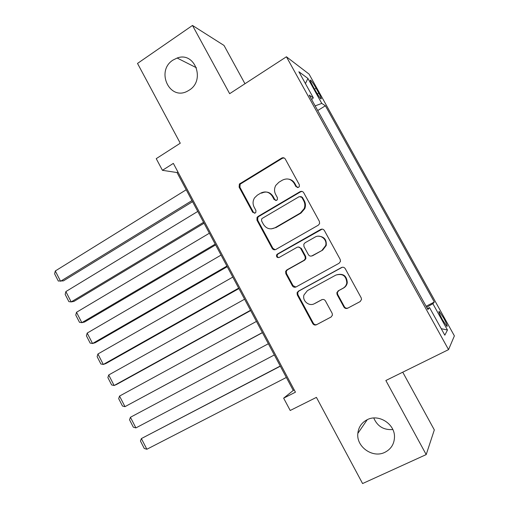 <?xml version="1.0" encoding="UTF-8"?>
<svg xmlns="http://www.w3.org/2000/svg" width="509" height="509" viewBox="0 0 509 509"><rect width="100%" height="100%" fill="white"/><g stroke="black" fill="none" stroke-linecap="round" stroke-linejoin="round"><path stroke-width="0.76" d="M298.573 187.357L299.356 186.491L299.311 184.678L285.307 159.082C284.372 157.707 283.15 157.389 281.642 158.108L239.376 184.042L239.109 187.134L252.699 212.31L255.2 213.029L255.849 212.387L255.906 210.414L254.137 207.144C252.591 203.982 252.731 200.883 254.557 197.848L257.357 195.151L260.805 193.083C265.533 190.862 269.382 191.938 272.36 196.309L274.147 199.598L276.686 200.311L277.399 199.566L277.405 197.664L275.617 194.368C274.116 191.359 274.186 188.355 275.814 185.365L278.913 182.235L282.431 180.135C287.241 177.864 291.154 178.933 294.177 183.329L295.983 186.65L298.573 187.357M367.218 419.696C361.644 422.591 358.521 427.166 357.833 433.407C356.185 446.807 372.734 458.539 384.842 452.336C391.014 449.18 394.227 444.102 394.494 437.091C394.971 423.914 378.613 413.607 367.218 419.696M373.752 417.997C377.392 426.345 383.754 430.2 392.827 429.545M172.99 60.087C155.519 70.961 169.573 101.157 187.522 91.13L189.221 90.138C205.738 80.282 194.75 51.193 177.145 58.026L172.99 60.087M443.644 318.017L439.261 311.47C438.357 311.285 439.445 314.078 442.518 319.849L446.908 326.409C447.799 326.549 446.711 323.749 443.644 318.017M343.906 307.035C344.867 308.448 346.126 308.842 347.685 308.206L360.086 301.627L361.53 299.477L361.199 297.841L345.248 268.669C344.281 267.263 343.021 266.888 341.456 267.549L298.331 291.199L297.078 292.739L297.288 294.908L312.768 323.584C313.709 324.984 314.937 325.378 316.458 324.761L331.066 317.018L332.447 315.135L332.148 313.283L325.429 300.902C324.481 299.496 323.24 299.114 321.707 299.75L314.479 303.644C309.148 306.844 301.977 300.844 304 294.921L307.43 290.62L335.857 275.089C342.621 273.231 346.273 275.833 346.801 282.902C346.368 285.275 345.108 287.057 343.028 288.24L338.224 290.836L336.837 292.745L337.136 294.603L343.906 307.035L344.402 306.768C345.363 308.18 346.616 308.569 348.175 307.932L360.289 301.506M244.963 83.737L224.024 45.454L192.491 25.45L137.513 63.428L180.262 143.214L156.231 158.655L162.441 170.318L173.346 163.389L295.443 392.184L283.647 398.159L290.206 410.483L316.42 397.376L362.586 483.55L426.198 454.588L434.323 429.914L402.746 372.187M192.491 25.45L229.654 93.688L286.427 56.779L448.544 349.626L385.854 380.509L426.198 454.588M318.31 225.194L319.601 223.585L319.385 221.383L303.708 192.72C302.76 191.339 301.525 191.002 300.005 191.702L257.98 216.49L257.026 217.445L256.969 220.225L272.188 248.411C273.11 249.785 274.313 250.142 275.802 249.486L318.31 225.194M324.386 230.532L340.197 259.444L340.496 261.333L339.109 263.248L296.041 286.961C294.539 287.598 293.324 287.222 292.389 285.835L285.81 273.645L285.651 271.322L286.841 269.929L304.019 260.309L305.279 258.763L305.076 256.555L300.666 248.43C299.725 247.043 298.497 246.687 296.989 247.349L279.187 257.446C277.195 257.872 276.33 257.045 276.578 254.964L277.373 254.08L320.638 229.464C322.184 228.776 323.431 229.133 324.386 230.532M312.354 255.741L311.96 255.957M312.723 85.824L315.472 90.787C317.858 94.979 319.684 97.671 320.937 98.854C321.777 99.23 321.058 97.321 318.787 93.115L316.083 88.242C313.703 84.055 311.877 81.351 310.598 80.142C309.758 79.741 310.465 81.637 312.723 85.824M286.427 56.779L309.058 74.091L454.384 335.889L448.544 349.626M426.103 306.265L434.317 302.041L325.397 105.777L321.764 103.391L315.147 105.904M434.317 302.041L432.885 303.714L447.468 330.017L444.828 335.176L429.551 307.601L427.904 309.523L309.179 95.119L313.328 97.849L298.866 71.737L307.913 78.424L321.764 103.391M162.441 170.318L177.017 172.545L293.267 390.435L283.647 398.159M177.921 171.972L177.017 172.545M294.247 389.939L293.267 390.435M317.711 110.536L325.397 105.777M311.654 99.592L313.328 97.849M429.551 307.601L427.382 308.575M426.644 307.245L432.885 303.714M305.432 83.591L307.913 78.424M447.468 330.017L441.233 328.693M297.631 187.617L296.632 186.758L294.826 183.45C293.451 181.07 291.434 179.632 288.781 179.149M261.556 193.178C266.264 190.958 270.101 192.033 273.072 196.385L274.854 199.668L275.935 200.559M284.092 157.943L282.33 158.305L240.184 184.156L239.917 187.242L253.469 212.342L254.608 213.252M302.091 191.422L300.641 191.798L258.731 216.51L257.783 217.458L257.726 220.232L272.9 248.328L275.172 249.741M301.831 197.339L299.241 196.627L262.307 218.342L261.62 219.042L261.601 220.957L263.471 224.418C266.411 228.789 270.26 229.903 275.013 227.758L300.367 213.036L304.178 208.601C305.184 205.935 305.037 203.352 303.746 200.851L301.831 197.339L302.461 197.422L300.743 196.449M271.437 228.865L275.013 227.758M302.461 197.422L304.369 200.921C305.654 203.415 305.801 205.986 304.802 208.645L300.997 213.061L275.713 227.739M298.299 247.005L301.296 248.347L305.693 256.447L305.896 258.655L304.637 260.188L287.509 269.783L286.325 271.17L286.478 273.486L293.038 285.638L295.875 287.044M322.172 229.107L278.067 253.985L277.278 254.869C276.909 256.351 277.456 257.255 278.919 257.573M322.114 250.18L325.665 245.561C327.541 239.51 320.276 233.803 315.001 237.137L305.037 242.787L303.797 244.282L303.981 246.553L308.403 254.685C309.345 256.078 310.579 256.441 312.106 255.779L322.681 250.091L326.224 245.484C326.759 239.599 324.125 236.507 318.322 236.195M311.559 256.014L312.106 255.779M322.681 250.091L312.704 255.677M336.379 274.917C343.13 273.072 346.763 275.668 347.291 282.711C346.858 285.078 345.605 286.853 343.53 288.037L338.739 290.62L337.359 292.522L337.658 294.374L344.402 306.768M322.21 299.54L315.065 303.389M342.296 267.25L298.968 290.983L297.714 292.522L297.924 294.686L313.359 323.272C314.295 324.666 315.523 325.06 317.037 324.443L331.27 316.897M191.982 200.591L60.571 281.261L55.29 270.973L186.205 189.768M55.29 270.973L54.616 273.855L58.306 281.038L63.428 280.879L192.561 201.685M203.568 222.312L71.184 301.913L65.871 291.574L197.766 211.432M65.871 291.574L65.171 294.412L68.874 301.627L71.184 301.913L73.97 301.398L204.064 223.241M215.218 244.142L81.841 322.668L76.503 312.278L209.384 233.211M76.503 312.278L75.771 315.058L79.493 322.312L81.841 322.668L84.57 322.012L215.625 244.912M226.925 266.08L92.549 343.511L87.192 333.077L221.065 255.098M87.192 333.077L86.422 335.806L90.163 343.091L92.549 343.511L95.215 342.729L227.249 266.691M238.689 288.132L103.308 364.463L97.925 353.978L232.798 277.093M97.925 353.978L97.124 356.65L100.877 363.973L103.308 364.463L105.91 363.534L238.925 288.571M250.511 310.293L114.118 385.51L108.71 374.974L244.594 299.203M108.71 374.974L107.876 377.595L111.649 384.95L114.118 385.51L116.656 384.441L250.657 310.566M262.396 332.568L124.985 406.659L119.545 396.072L256.447 321.421M119.545 396.072L118.68 398.636L122.472 406.029L124.985 406.659L262.453 332.676M274.345 354.958L135.897 427.91L130.431 417.272L268.364 343.747M135.897 427.91L133.345 427.204L129.534 419.779L130.431 417.272M280.255 366.041L141.375 438.573L280.338 366.194M286.351 377.462L146.866 449.256L144.27 448.486L140.439 441.023L141.375 438.573L146.866 449.256M314.587 89.183L316.083 88.242M317.368 94.006L318.787 93.115M294.826 183.45L294.177 183.329M274.854 199.668L274.147 199.598M273.072 196.385L272.36 196.309M253.469 212.342L252.699 212.31M239.917 187.242L239.109 187.134M240.903 183.514L240.102 183.393M282.33 158.305L281.642 158.108M296.632 186.758L295.983 186.65M272.9 248.328L272.188 248.411M257.726 220.232L256.969 220.225M258.731 216.51L257.98 216.49M300.641 191.798L300.005 191.702M300.997 213.061L300.367 213.036M304.369 200.921L303.746 200.851M293.038 285.638L292.389 285.835M286.478 273.486L285.81 273.645M287.509 269.783L286.841 269.929M304.637 260.188L304.019 260.309M305.693 256.447L305.076 256.555M301.296 248.347L300.666 248.43M278.067 253.985L277.373 254.08M321.211 229.438L320.638 229.464M337.658 294.374L337.136 294.603M338.739 290.62L338.224 290.836M343.53 288.037L343.028 288.24M322.146 299.559L321.707 299.75M317.037 324.443L316.458 324.761M313.359 323.272L312.768 323.584M297.924 294.686L297.288 294.908M298.968 290.983L298.331 291.199M341.965 267.403L341.456 267.549M348.175 307.932L347.685 308.206M367.256 419.677L357.833 433.407M438.866 311.667L439.261 311.47M310.229 80.377L310.598 80.142M196.449 67.767L177.145 58.026M240.184 184.156L239.376 184.042M257.783 217.458L257.026 217.445M304.802 208.645L304.178 208.601M286.325 271.17L285.651 271.322M305.896 258.655L305.279 258.763M277.278 254.869L276.578 254.964M326.224 245.484L325.665 245.561M337.359 292.522L336.837 292.745M347.291 282.711L346.801 282.902M297.714 292.522L297.078 292.739"/></g></svg>
